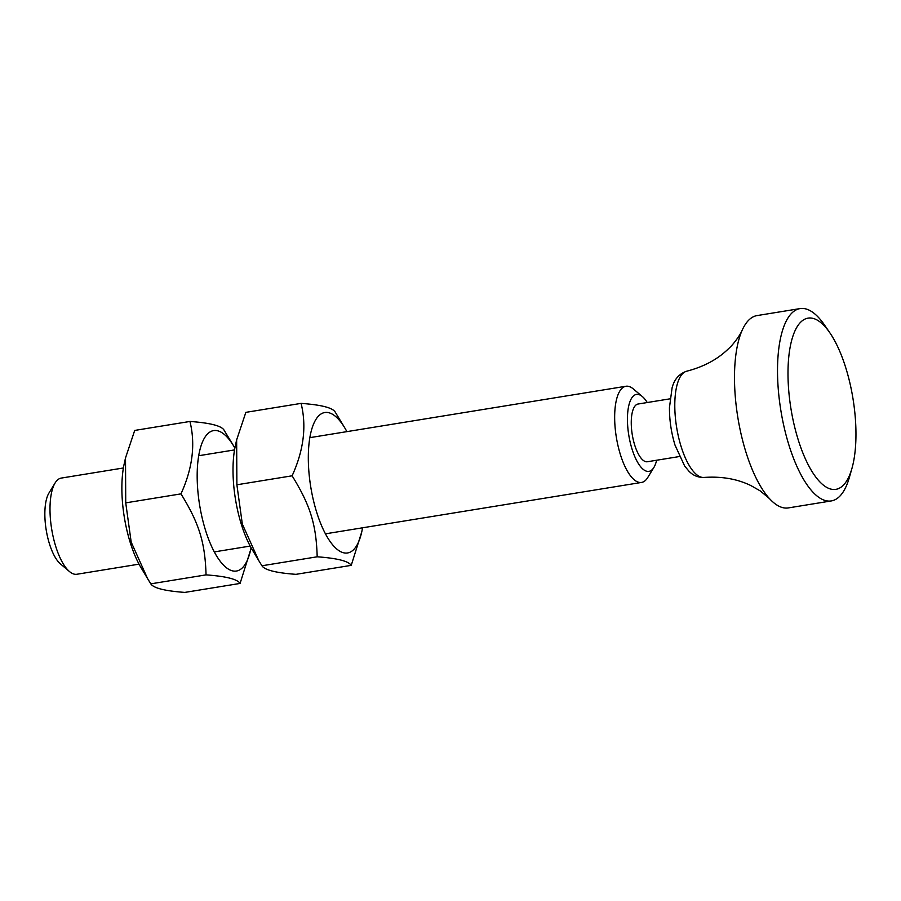 <?xml version="1.0" encoding="UTF-8"?>
<svg xmlns="http://www.w3.org/2000/svg" width="901" height="901" viewBox="0 0 901 901"><rect width="100%" height="100%" fill="white"/><g stroke="black" fill="none" stroke-linecap="round" stroke-linejoin="round"><path stroke-width="1.35" d="M55.107 482.97L48.936 493.072A38.968 14.123 80.8 0 0 46.188 529.901A38.968 14.123 80.8 0 0 60.468 563.947L69.512 571.572A48.71 17.66 -99.2 0 1 51.661 529A48.71 17.66 -99.2 0 1 55.107 482.97A48.71 17.66 -99.2 0 1 55.513 482.328A48.71 17.66 -99.2 0 1 61.268 478.082L123.392 467.979M139.036 564.15L76.912 574.252A48.71 17.66 -99.2 0 1 69.512 571.572M642.368 396.564L633.324 388.939A48.71 17.66 80.8 0 0 625.936 386.259A48.71 17.66 80.8 0 0 620.181 390.505A48.71 17.66 80.8 0 0 618.052 445.939A48.71 17.66 80.8 0 0 641.568 482.429A48.71 17.66 80.8 0 0 647.323 478.183A48.71 17.66 80.8 0 0 647.729 477.541L653.901 467.439A38.968 14.123 -99.2 0 1 632.13 449.396A38.968 14.123 -99.2 0 1 631.86 397.814A38.968 14.123 -99.2 0 1 642.368 396.564A38.968 14.123 -99.2 0 1 647.245 402.533M656.626 460.231A38.968 14.123 -99.2 0 1 653.901 467.439M679.331 456.548L647.402 461.74A29.226 10.598 -99.2 0 1 633.29 439.846A29.226 10.598 -99.2 0 1 634.574 406.588A29.226 10.598 -99.2 0 1 638.021 404.031L669.95 398.839M851.941 468.407L849.373 477.417A97.432 35.308 -99.2 0 1 842.84 492.43A97.432 35.308 -99.2 0 1 831.341 500.922L788.319 507.916A97.432 35.308 -99.2 0 1 769.42 498.557A97.432 35.308 -99.2 0 1 745.791 451.671A97.432 35.308 -99.2 0 1 742.075 330.442A97.432 35.308 -99.2 0 1 745.532 324.078A97.432 35.308 -99.2 0 1 757.031 315.587L800.054 308.592A97.432 35.308 -99.2 0 1 824.618 325.171L829.911 332.897A86.71 31.422 -99.2 0 1 851.941 468.407A86.71 31.422 -99.2 0 1 846.129 481.765A86.71 31.422 -99.2 0 1 798.049 439.26A86.71 31.422 -99.2 0 1 797.813 325.7A86.71 31.422 -99.2 0 1 829.911 332.897M831.341 500.922A97.432 35.308 -99.2 0 1 784.298 427.941A97.432 35.308 -99.2 0 1 788.555 317.084A97.432 35.308 -99.2 0 1 800.054 308.592M147.606 578.656L141.063 567.731A71.123 25.78 -99.2 0 1 124.18 463.947L125.509 457.933L125.735 502.859L131.197 542.154L147.606 578.656L150.805 583.848C153.53 588.105 164.872 590.966 184.851 592.408L240.083 583.431C237.368 579.174 226.016 576.313 206.047 574.872C205.09 542.492 199.189 523.447 180.977 493.872C192.589 468.329 195.585 444.193 189.942 421.454C209.922 422.896 221.274 425.756 223.989 430.014L233.742 446.13A71.123 25.78 80.8 0 0 205.225 436.805A71.123 25.78 80.8 0 0 205.417 529.946A71.123 25.78 80.8 0 0 244.858 564.814A71.123 25.78 80.8 0 0 250.613 549.914A71.123 25.78 80.8 0 0 251.075 547.707M234.868 448.079A71.123 25.78 80.8 0 0 233.742 446.13M189.942 421.454L134.711 430.43L125.509 457.933M250.613 549.914L240.083 583.431M150.805 583.848L206.047 574.872M125.735 502.859L180.977 493.872M258.745 560.58L252.201 549.655A71.123 25.78 -99.2 0 1 235.319 445.871L236.648 439.857L236.884 484.783L242.335 524.078L258.745 560.58L261.954 565.772C264.669 570.029 276.01 572.89 295.99 574.342L351.232 565.355C348.507 561.098 337.165 558.248 317.186 556.795C316.228 524.416 310.327 505.371 292.115 475.807C303.738 450.252 306.723 426.117 301.08 403.378C321.06 404.831 332.413 407.68 335.127 411.937L344.88 428.054A71.123 25.78 80.8 0 0 316.375 418.728A71.123 25.78 80.8 0 0 316.555 511.869A71.123 25.78 80.8 0 0 355.996 546.738A71.123 25.78 80.8 0 0 361.763 531.838A71.123 25.78 80.8 0 0 362.54 527.806M346.896 431.635A71.123 25.78 80.8 0 0 344.88 428.054M301.08 403.378L245.849 412.354L236.648 439.857M361.763 531.838L351.232 565.355M261.954 565.772L317.186 556.795M236.884 484.783L292.115 475.807M681.032 446.299A53.846 19.518 -99.2 0 1 680.897 375.785A53.846 19.518 -99.2 0 1 686.753 371.189C679.163 373.757 674.275 379.31 672.09 387.847L669.454 407.59C669.409 420.226 671.256 432.728 675.007 445.094L684.659 466.042L688.893 471.144C690.617 472.8 695.065 477.62 704.03 477.44A53.846 19.518 -99.2 0 1 681.032 446.299M625.936 386.259L309.82 437.661M234.542 449.914L198.682 455.737M641.568 482.429L325.464 533.831M250.174 546.074L214.325 551.908M742.075 330.442C740.149 335.149 733.144 344.756 728.718 348.518C717.883 359.206 703.895 366.763 686.753 371.189M704.03 477.44C721.712 476.212 737.39 478.949 751.051 485.662L760.32 490.966L769.42 498.557"/></g></svg>
